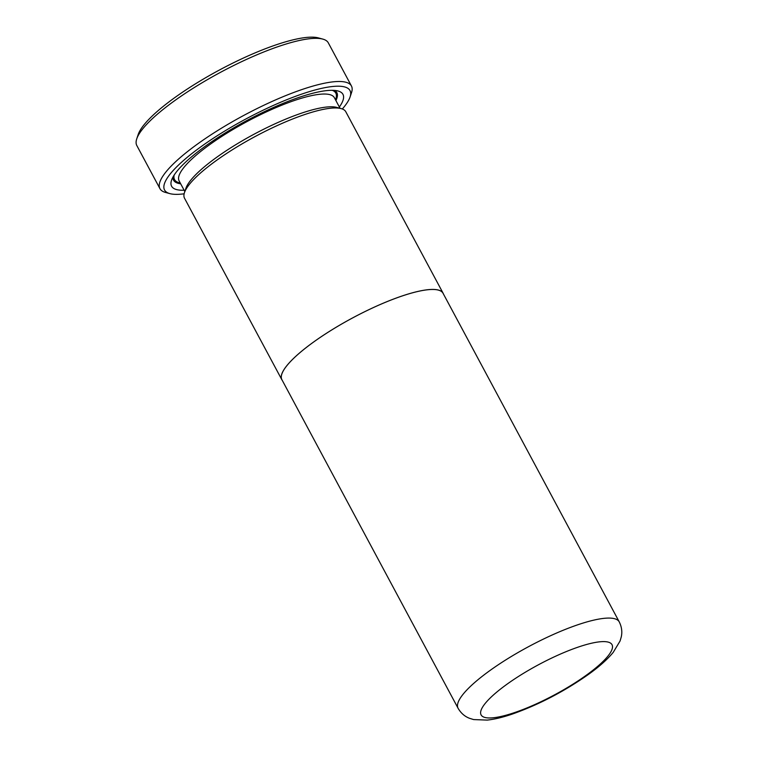 <?xml version="1.0" encoding="UTF-8"?>
<svg xmlns="http://www.w3.org/2000/svg" width="758" height="758" viewBox="0 0 758 758"><rect width="100%" height="100%" fill="white"/><g stroke="black" fill="none" stroke-linecap="round" stroke-linejoin="round"><path stroke-width="1.14" d="M136.734 138.885L138.183 134.526A105.21 24.161 -28.2 0 1 174.804 97.602A105.21 24.161 -28.2 0 1 318.388 37.9L322.813 39.103A108.64 24.948 151.8 0 0 174.558 100.748A108.64 24.948 151.8 0 0 136.734 138.885A108.64 24.948 151.8 0 0 136.81 145.517L159.957 188.676A108.64 24.948 -28.2 0 1 197.696 143.906A108.64 24.948 -28.2 0 1 351.447 86.005A108.64 24.948 -28.2 0 1 351.522 92.637L350.073 96.996A105.21 24.161 151.8 0 0 303.75 93.423A105.21 24.161 151.8 0 0 201.107 146.645A105.21 24.161 151.8 0 0 169.868 193.622A105.21 24.161 151.8 0 0 184.137 193.802M169.868 193.622L165.434 192.418A108.64 24.948 -28.2 0 1 159.957 188.676M184.128 190.23A97.213 22.323 -28.2 0 1 171.526 180.281A97.213 22.323 -28.2 0 1 205.371 146.161A97.213 22.323 -28.2 0 1 338.049 90.998A97.213 22.323 -28.2 0 1 339.357 107.001M334.666 90.42A92.637 21.271 -28.2 0 1 335.908 100.558M282.279 380.383A91.5 21.006 -28.2 0 1 281.834 379.701L184.526 198.236A91.5 21.006 -28.2 0 1 184.459 192.646L185.909 188.287A88.07 20.22 -28.2 0 1 216.57 157.38A88.07 20.22 -28.2 0 1 336.76 107.409L341.185 108.612A91.5 21.006 -28.2 0 1 345.8 111.758L443.108 293.223A91.5 21.006 -28.2 0 1 443.43 293.981M184.459 192.646A91.5 21.006 -28.2 0 1 216.314 160.535A91.5 21.006 -28.2 0 1 341.185 108.612M458.088 708.275L281.891 379.673A91.434 20.997 -28.2 0 1 313.66 341.991A91.434 20.997 -28.2 0 1 443.042 293.261L619.239 621.863A91.434 20.997 -28.2 0 0 489.848 670.603A91.434 20.997 -28.2 0 0 458.088 708.275C460.911 713.126 464.72 716.471 469.524 718.3L473.617 719.569L487.261 720.1C494.69 719.276 503.085 717.248 512.446 714.027C538.91 704.627 564.208 691.448 588.341 674.497C598.962 666.917 607.243 659.555 613.194 652.411L620.063 641.022L621.266 636.91C622.394 631.907 621.721 626.885 619.239 621.863M281.834 379.701A91.5 21.006 -28.2 0 1 313.623 342A91.5 21.006 -28.2 0 1 443.108 293.223M351.447 86.005L328.299 42.836A108.64 24.948 151.8 0 0 322.813 39.103M180.679 183.796A92.637 21.271 -28.2 0 1 172.919 177.154M342.332 108.981A105.21 24.161 151.8 0 0 350.073 96.996M184.829 191.537L179.134 180.916A88.07 20.22 -28.2 0 1 209.729 144.626A88.07 20.22 -28.2 0 1 334.363 97.687L340.058 108.309M332.241 90.306A91.5 21.006 -28.2 0 1 335.481 99.762M506.903 684.275A74.275 17.055 151.8 0 0 493.856 717.703A74.275 17.055 151.8 0 0 586.209 675.293A74.275 17.055 151.8 0 0 599.256 641.865A74.275 17.055 151.8 0 0 506.903 684.275M180.252 183A91.5 21.006 -28.2 0 1 174.169 175.07"/></g></svg>
